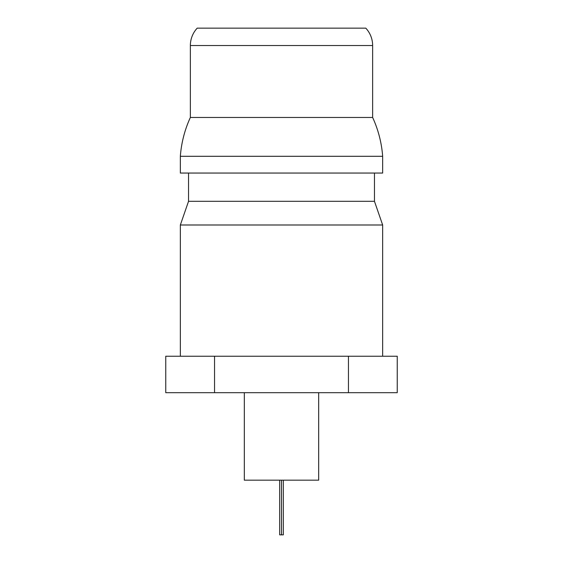 <?xml version="1.0" encoding="UTF-8"?>
<svg xmlns="http://www.w3.org/2000/svg" width="563" height="563" viewBox="0 0 563 563"><rect width="100%" height="100%" fill="white"/><g stroke="black" fill="none" stroke-linecap="round" stroke-linejoin="round"><path stroke-width="0.84" d="M279.677 480.169L279.677 534.85L281.5 534.85L281.5 480.169L244.321 480.169L318.679 480.169L318.679 392.685L318.679 480.169L281.5 480.169L281.5 534.85L283.323 534.85L283.323 480.169L283.323 534.85L279.677 534.85L279.677 480.169M244.321 392.685L244.321 480.169L244.321 392.685M382.657 356.231L382.657 224.996L180.343 224.996L180.343 356.231L180.343 224.996L382.657 224.996L374.458 201.301L188.542 201.301L180.343 224.996L188.542 201.301L374.458 201.301L374.458 173.052L374.458 201.301L382.657 224.996L382.657 356.231M188.542 173.052L188.542 201.301L188.542 173.052M200.85 28.15L362.15 28.15L200.85 28.15M365.795 28.15L197.205 28.15A25.518 25.518 0 0 0 190.364 45.533L372.636 45.533A25.518 25.518 0 0 0 365.795 28.15A25.518 25.518 0 0 1 372.636 45.533L190.364 45.533L190.364 117.463L372.636 117.463L372.636 45.533L372.636 117.463L190.364 117.463A113.008 113.008 0 0 0 180.343 156.296L382.657 156.296A113.008 113.008 0 0 0 372.636 117.463A113.008 113.008 0 0 1 382.657 156.296L180.343 156.296L180.343 173.052L382.657 173.052L382.657 156.296L382.657 173.052L180.343 173.052L180.343 156.296A113.008 113.008 0 0 1 190.364 117.463L190.364 45.533A25.518 25.518 0 0 1 197.205 28.15L365.795 28.15L197.205 28.15M348.455 356.231L165.761 356.231L165.761 392.685L165.761 356.231L214.545 356.231L214.545 392.685L214.545 356.231L348.455 356.231L348.455 392.685L348.455 356.231L397.239 356.231L397.239 392.685L397.239 356.231L348.455 356.231M165.761 392.685L397.239 392.685L165.761 392.685"/></g></svg>
